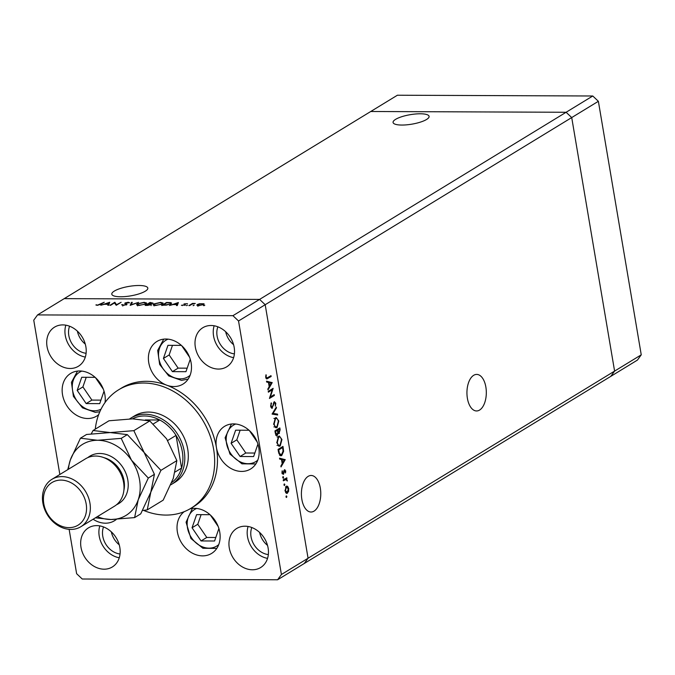 <?xml version="1.0" encoding="UTF-8"?>
<svg xmlns="http://www.w3.org/2000/svg" width="675" height="675" viewBox="0 0 675 675"><rect width="100%" height="100%" fill="white"/><g stroke="black" fill="none" stroke-linecap="round" stroke-linejoin="round"><path stroke-width="1.01" d="M103.309 389.129L95.487 377.663M95.124 377.333L81.726 377.283L77.186 390.403L86.172 403.582L99.714 403.633L104.026 391.179M86.231 377.3L82.907 386.91L91.901 400.089L100.929 400.123M91.901 400.089L86.172 403.582M82.907 386.91L77.186 390.403M181.356 345.381L167.965 345.33L163.418 358.459L172.412 371.63L185.946 371.689L190.257 359.227M189.548 357.176L181.718 345.71M172.471 345.347L169.147 354.957L163.418 358.459M169.147 354.957L178.132 368.137L187.161 368.17M178.132 368.137L172.412 371.63M249.033 430.253L235.634 430.194L231.095 443.323L240.089 456.502L253.623 456.553L257.934 444.099M257.217 442.049L249.396 430.574M240.148 430.211L236.815 439.83L245.81 453.001L254.838 453.043M245.81 453.001L240.089 456.502M236.815 439.83L231.095 443.323M209.993 514.696L196.602 514.645L192.054 527.766L201.049 540.945L214.582 540.996L218.894 528.542M218.185 526.492L210.355 515.025M201.108 514.662L197.783 524.273L206.778 537.452L215.797 537.486M206.778 537.452L201.049 540.945M197.783 524.273L192.054 527.766M114.32 291.077A18.267 4.809 -9.6 0 0 111.797 294.182A18.267 4.809 -9.6 0 0 125.407 296.553A18.267 4.809 -9.6 0 0 145.294 291.195A18.267 4.809 -9.6 0 0 147.817 288.09A18.267 4.809 -9.6 0 0 134.207 285.719A18.267 4.809 -9.6 0 0 114.32 291.077M395.592 119.357A18.267 4.809 -9.6 0 0 393.069 122.462A18.267 4.809 -9.6 0 0 406.679 124.833A18.267 4.809 -9.6 0 0 426.566 119.475A18.267 4.809 -9.6 0 0 429.089 116.37A18.267 4.809 -9.6 0 0 415.479 113.999A18.267 4.809 -9.6 0 0 395.592 119.357M467.395 398.326A18.267 9.686 -89.8 0 1 476.702 374.414A18.267 9.686 -89.8 0 1 485.865 387.053A18.267 9.686 -89.8 0 1 476.558 410.957A18.267 9.686 -89.8 0 1 467.395 398.326M320.321 488.118A18.267 9.686 90.2 0 0 311.167 475.478A18.267 9.686 90.2 0 0 301.86 499.382A18.267 9.686 90.2 0 0 311.023 512.021A18.267 9.686 90.2 0 0 320.321 488.118M37.564 314.913L64.218 298.637L259.588 299.405L64.218 298.637L370.744 111.502L566.114 112.269L571.717 117.568L265.191 304.712L308.07 558.233L281.416 574.509L238.537 320.979L232.934 315.681L37.564 314.913L33.75 320.169L59.847 474.483M232.934 315.681L259.588 299.405L265.191 304.712L259.588 299.405L592.768 95.993L397.398 95.226L370.744 111.502L566.114 112.269L571.717 117.568L614.596 371.098L308.07 558.233L265.191 304.712L238.537 320.979M592.768 95.993L598.371 101.301L641.25 354.831L637.436 360.087L610.782 376.363L614.596 371.098L610.782 376.363L304.256 563.498L308.07 558.233L304.256 563.498L277.602 579.774L281.416 574.509M171.526 484.372L175.028 482.228A38.872 31.328 -121.4 0 0 185.431 440.741A38.872 31.328 -121.4 0 0 148.525 412.079A38.872 31.328 -121.4 0 0 134.528 415.876L131.018 418.019A38.872 31.328 58.6 0 1 145.015 414.222A38.872 31.328 58.6 0 1 181.929 442.876A38.872 31.328 58.6 0 1 171.526 484.372A38.872 31.328 58.6 0 1 170.792 484.802M143.539 510.376A69.407 55.941 -121.4 0 0 165.94 515.076A69.407 55.941 -121.4 0 0 190.949 508.292A69.407 55.941 -121.4 0 0 209.52 434.202A69.407 55.941 -121.4 0 0 143.615 383.029A69.407 55.941 -121.4 0 0 118.606 389.812A69.407 55.941 -121.4 0 0 95.276 429.148M190.949 508.292L193.75 506.579A69.407 55.941 -121.4 0 0 216.43 447.576A24.983 20.14 -121.4 0 0 241.633 471.428A24.983 20.14 -121.4 0 0 250.636 468.982A24.983 20.14 -121.4 0 0 257.318 442.311A24.983 20.14 -121.4 0 0 233.592 423.892A24.983 20.14 -121.4 0 0 224.598 426.33A24.983 20.14 -121.4 0 0 216.43 447.576A69.407 55.941 -121.4 0 0 166.674 385.172A24.983 20.14 -121.4 0 0 173.964 386.556A24.983 20.14 -121.4 0 0 182.959 384.117A24.983 20.14 -121.4 0 0 189.65 357.446A24.983 20.14 -121.4 0 0 165.923 339.019A24.983 20.14 -121.4 0 0 156.921 341.466A24.983 20.14 -121.4 0 0 149.04 364.146A24.983 20.14 -121.4 0 0 166.674 385.172A69.407 55.941 -121.4 0 0 146.416 381.316A69.407 55.941 -121.4 0 0 121.416 388.1L118.606 389.812M93.108 519.235A24.983 20.14 -121.4 0 0 105.435 523.201A24.983 20.14 -121.4 0 0 114.429 520.754A24.983 20.14 -121.4 0 0 116.353 519.387M105.047 402.511A24.983 20.14 -121.4 0 0 79.684 370.972A24.983 20.14 -121.4 0 0 70.681 373.41A24.983 20.14 -121.4 0 0 63.998 400.089A24.983 20.14 -121.4 0 0 87.725 418.508A24.983 20.14 -121.4 0 0 96.728 416.07A24.983 20.14 -121.4 0 0 98.643 414.695M184.275 511.642A24.983 20.14 -121.4 0 0 179.221 538.338A24.983 20.14 -121.4 0 0 202.601 555.871A24.983 20.14 -121.4 0 0 211.596 553.433A24.983 20.14 -121.4 0 0 218.287 526.762A24.983 20.14 -121.4 0 0 194.56 508.334A24.983 20.14 -121.4 0 0 189.869 508.933M252.391 569.776A22.908 18.461 -121.4 0 0 260.643 567.54A22.908 18.461 -121.4 0 0 266.768 543.088A22.908 18.461 -121.4 0 0 245.017 526.205A22.908 18.461 -121.4 0 0 236.765 528.441A22.908 18.461 -121.4 0 0 230.639 552.892A22.908 18.461 -121.4 0 0 252.391 569.776M70.149 368.483A22.908 18.461 -121.4 0 0 78.401 366.247A22.908 18.461 -121.4 0 0 84.527 341.795A22.908 18.461 -121.4 0 0 62.775 324.903A22.908 18.461 -121.4 0 0 54.532 327.147A22.908 18.461 -121.4 0 0 48.398 351.591A22.908 18.461 -121.4 0 0 70.149 368.483M104.093 569.194A22.908 18.461 -121.4 0 0 112.345 566.958A22.908 18.461 -121.4 0 0 118.479 542.506A22.908 18.461 -121.4 0 0 96.728 525.614A22.908 18.461 -121.4 0 0 88.476 527.858A22.908 18.461 -121.4 0 0 82.35 552.302A22.908 18.461 -121.4 0 0 104.093 569.194M218.438 369.065A22.908 18.461 -121.4 0 0 226.69 366.829A22.908 18.461 -121.4 0 0 232.824 342.377A22.908 18.461 -121.4 0 0 211.072 325.493A22.908 18.461 -121.4 0 0 202.821 327.729A22.908 18.461 -121.4 0 0 196.695 352.181A22.908 18.461 -121.4 0 0 218.438 369.065M276.649 434.708L276.024 435.518M69.128 529.343L76.629 573.699L82.232 579.007L277.602 579.774M114.48 302.932L110.624 305.286L109.89 305.286L114.801 302.282L116.53 304.67L121.137 302.307L116.227 305.311L114.48 302.932M122.555 304.594L123.542 305.1L125.989 304.602L124.791 303.413L125.078 302.948L128.258 302.257L129.617 302.78L125.837 302.94L126.723 304.611L123.044 305.412L121.61 304.746L122.555 304.594L122.783 306.028M126.039 304.914L126.174 304.307M124.791 303.413L125.078 302.948L125.204 303.691M125.837 302.94L125.862 304.028M127.052 304.163L126.723 304.611M130.165 305.362L131.49 302.349L132.275 302.349L131.153 304.729L138.561 302.375L130.165 305.362M139.033 305.471L136.536 304.746L137.244 303.893L144.129 302.324L146.669 303.05L145.935 303.919L139.033 305.471M155.512 305.539L153.014 304.813L153.723 303.961L160.608 302.392L163.148 303.109L162.413 303.978L155.512 305.539M169.459 305.513L178.386 302.535L177.272 305.547L176.47 305.547L176.825 304.577L173.095 304.568L169.459 305.513M203.985 305.691L204.803 305.193L203.749 305.674M197.513 305.581L197.328 304.535L199.429 303.758L204.01 303.775L203.563 304.552L198.602 305.674L197.328 304.535L196.813 305.151M204.069 304.087L203.563 304.552M193.32 305.648L194.138 305.151L193.084 305.632M189.633 305.598L188.89 305.598L192.485 303.404L195.269 303.455L192.198 304.113L189.633 305.598M186.663 305.623L187.481 305.125L186.427 305.606M183.997 303.91L187.49 303.657L184.756 303.902L185.431 304.982L181.398 305.302L184.672 304.99L184.098 304.493M184.756 303.902L184.739 304.72M184.722 305.286L184.815 304.779M170.792 304.054L161.646 305.488L166.556 302.493L170.657 302.611L171.61 303.134L170.792 304.054M147.395 305.429L145.167 305.421L150.078 302.425L153.082 303.185L151.09 303.817L151.419 304.585L147.395 305.429M151.234 304.695L151.09 303.817L151.419 304.585M100.803 305.243L109.73 302.265L108.624 305.277L107.814 305.277L108.169 304.307L104.439 304.29L100.803 305.243M97.824 304.999L104.237 302.24L100.921 304.265L97.276 305.311L95.858 304.957L97.875 305.286M272.227 389.821L268.372 392.175L268.237 391.34L273.147 388.344L270.346 396.984L274.21 394.622L274.345 395.457L269.435 398.452L272.227 389.821L270.743 389.812M271.578 408.139L272.405 408.147L270.624 406.316L271.223 402.848L271.131 406.012L272.27 407.312L274.269 401.65L275.797 403.228L275.383 406.198L275.282 403.439L274.43 402.46L271.991 408.274M270.945 407.379L272.27 407.312M273.696 402.401L274.624 402.401L273.67 402.46M272.084 414.096L276.311 407.067L276.463 407.953L273.113 413.395L277.501 414.121L277.653 415.007L272.084 414.096M273.662 424.254L275.4 417.825L276.269 417.555L278.809 421.031L277.062 427.528L276.185 427.798L273.662 424.254M276.792 442.741L278.522 436.312L279.391 436.042L281.939 439.518L280.192 446.015L279.315 446.285L276.792 442.741M279.543 458.173L285.213 459.683L281.019 466.948L280.868 466.045L282.209 463.717L281.5 459.523L279.695 459.084L279.543 458.173M286.023 496.91L286.301 495.889L286.841 496.403L286.563 497.424L286.023 496.91L286.293 497.424M286.301 495.889L286.841 496.403L286.023 496.403M286.251 486.236L287.685 486.388L288.714 488.599L288.554 491.527L286.824 493.417L285.002 490.868L286.251 486.236L286.875 486.051M283.998 484.937L284.276 483.916L284.816 484.439L284.538 485.46L283.998 484.937L284.268 485.46M284.276 483.916L284.816 484.439L283.998 484.439M283.365 480.811L283.23 479.984L286.816 477.79L286.428 478.946L287.297 481.03L285.829 479.469L283.365 480.811M283.601 479.452L284.074 479.461M282.749 477.588L283.036 476.567L283.567 477.09L283.289 478.111L282.749 477.588L283.027 478.111M283.036 476.567L283.567 477.09L282.757 477.09M284.496 469.792L285.727 470.931L285.508 472.972L284.648 470.61L283.357 474.407L281.99 473.065L282.15 470.838L282.42 472.753L283.196 473.588L283.989 470.441L284.85 469.69M285.28 471.201L283.93 470.61M282.133 473.639L283.196 473.588M281.728 455.532L280.792 455.827L278.539 452.275L278.058 449.407L282.968 446.411L283.601 451.322L281.728 455.532L279.931 455.524M278.573 433.401L279.425 433.409L278.201 432.979L277.248 435.518L275.349 433.417L274.927 430.92L279.838 427.925L280.142 429.73L278.986 433.536M276.353 435.518L276.792 435.662M266.507 381.147L272.185 382.657L267.992 389.922L267.84 389.019L269.182 386.691L268.473 382.497L266.667 382.058L266.507 381.147M266.254 377.148L266.895 378.025L270.996 375.663L271.139 376.49L266.768 378.953L265.739 377.409L265.933 374.836L266.254 377.148L265.705 377.148M268.338 554.588A18.74 15.103 58.6 0 1 251.809 527.513M267.519 545.392A18.74 15.103 58.6 0 1 259.613 532.44M86.096 353.287A18.74 15.103 58.6 0 1 69.567 326.219M85.278 344.09A18.74 15.103 58.6 0 1 77.38 331.147M103.52 526.93A18.74 15.103 -121.4 0 0 120.04 553.998M111.324 531.858A18.74 15.103 -121.4 0 0 119.23 544.801M217.865 326.801A18.74 15.103 -121.4 0 0 234.385 353.877M225.669 331.729A18.74 15.103 -121.4 0 0 233.575 344.68M214.144 325.772A22.908 18.461 -121.4 0 0 233.609 357.657M99.799 525.892A22.908 18.461 -121.4 0 0 119.264 557.778M65.846 325.181A22.908 18.461 -121.4 0 0 85.312 357.067M248.088 526.483A22.908 18.461 -121.4 0 0 267.553 558.368M278.471 446.006L280.192 446.015M277.29 442.403C277.796 444.8 278.724 445.728 280.049 445.179L281.441 439.864C280.918 437.501 279.99 436.59 278.665 437.138L277.29 442.403L276.742 442.403M277.003 445.382L280.049 445.179M277.687 437.13L279.374 436.928L277.02 436.919M281.374 439.518L281.939 439.518M275.771 432.624L277.104 434.692L277.729 432.641L277.4 430.329L275.569 431.443L275.771 432.624L275.214 432.624M275.569 434.759L277.104 434.692M275.02 431.443L275.569 431.443M277.729 432.97L278.201 432.979M275.906 430.321L277.4 430.329M279.669 430.186L279.475 429.064L277.906 430.026L279.273 432.582L279.669 430.186M277.99 429.055L279.475 429.064M277.729 432.65L279.273 432.582M277.442 430.574L277.999 430.582M276.413 430.017L277.906 430.026M286.057 486.38L287.685 486.388M288.217 488.599L288.714 488.599M287.989 491.527L288.554 491.527M286.217 493.231L287.44 493.231M287.297 492.404L288.267 488.869L286.394 487.072L285.441 490.598L287.297 492.404L285.559 492.539M284.96 490.59L285.441 490.598M285.508 487.072L286.875 486.928L285.593 486.92M285.466 478.617L286.959 478.617M284.934 478.938L286.428 478.946M284.074 478.938L284.943 480.22M286.808 480.229L287.297 480.229M285.204 470.922L285.727 470.931M283.821 471.04L284.361 471.04M282.175 473.749L283.863 473.757M282.04 471.184L282.572 471.184M281.948 472.753L282.42 472.753M282.116 473.588L282.85 473.588M279.636 458.772L285.188 459.565M282.833 459.557L285.213 459.683M282.639 462.974L284.243 460.198L282.082 459.667L282.639 462.974L282.082 462.974M281.526 459.667L282.082 459.667M283.053 451.313L283.601 451.322M282.606 447.55L278.699 449.93L279.45 453.558L281.593 454.705L283.053 451.119L282.606 447.55L281.112 447.542M278.142 449.93L278.699 449.93M279.366 454.925L281.593 454.705M278.809 453.558L279.45 453.558M278.252 421.031L278.809 421.031M275.349 427.52L277.062 427.528M276.927 426.693L278.319 421.377C277.788 419.015 276.868 418.103 275.543 418.652L274.16 423.917C274.674 426.313 275.594 427.241 276.927 426.693L273.873 426.895M273.611 423.917L274.16 423.917M274.556 418.643L276.252 418.441L273.898 418.433M275.763 407.953L276.463 407.953M272.422 413.395L273.113 413.395M272.27 413.64L277.501 414.121M275.147 414.113L275.231 414.61M270.937 403.481L271.603 403.481M270.582 406.004L271.131 406.012M275.24 403.22L275.797 403.228M273.4 403.456L273.898 403.456M273.113 405L273.62 405M269.831 396.984L270.346 396.984M272.86 395.449L274.345 395.457M266.608 381.746L272.16 382.539M269.806 382.531L272.185 382.657M269.612 385.948L271.215 383.172L269.055 382.641L269.612 385.948L269.055 385.94M268.498 382.641L269.055 382.641M269.654 376.49L271.139 376.49M265.866 375.098L266.389 375.098M265.672 376.498L266.22 376.507M202.88 304.889L203.217 304.087L203.445 305.404M199.083 305.665L202.821 304.552L201.876 303.674L198.07 304.535L197.902 306.34M198.07 304.535L199.041 305.404M192.578 303.961L192.485 303.404M185.254 305.083L185.127 304.332M182.301 305.598L182.216 305.1M176.993 305.547L176.825 304.577M177.179 305.547L177.365 303.117L173.998 304.256L176.943 304.273L177.365 303.117M177.154 305.547L176.943 304.273M170.783 303.919L170.657 302.611M166.784 302.797L162.886 305.184L166.312 305.117L170.058 304.045L170.682 303.337L169.762 302.898L166.784 302.797M153.807 305.37L153.723 303.961M161.671 303.978L162.245 303.294L160.135 302.695L154.465 303.961L153.9 304.627L155.984 305.235L161.73 304.332M152.39 303.497L150.314 302.738L148.736 303.691L152.542 302.957L152.618 303.413M148.728 304.003L146.407 305.117L150.677 304.585L148.728 304.003M150.736 304.906L150.204 304.045M137.329 305.302L137.244 303.893M145.193 303.91L145.766 303.227L143.657 302.628L137.987 303.893L137.422 304.568L139.506 305.168L145.252 304.265M131.693 303.59L131.49 302.349M122.69 305.404L122.588 304.788M125.972 304.653L126.588 304.957M126.546 304.703L126.368 303.632M114.953 303.649L114.801 302.282M115.02 303.607L114.953 302.282M115.18 303.607L116.286 305.269M108.338 305.277L108.169 304.307M108.287 304.003L108.506 305.277L108.709 302.847L105.342 303.986L108.287 304.003L108.709 302.847M96.77 305.286L96.668 304.729M171.728 482.524A37.479 30.206 -121.4 0 0 181.575 468.07L176.048 435.4A37.479 30.206 -121.4 0 0 159.764 419.993A37.479 30.206 -121.4 0 0 144.543 415.969A37.479 30.206 -121.4 0 0 132.401 418.863M129.684 418.897A38.872 31.328 58.6 0 1 131.018 418.019M153.293 423.942L159.764 419.993L145.294 419.934M175.188 471.968L181.575 468.07A37.479 30.206 -121.4 0 0 176.048 435.4L167.704 440.497M598.371 101.301L571.717 117.568L614.596 371.098L641.25 354.831M80.865 526.711L114.531 506.157A27.759 22.376 -121.4 0 0 121.964 476.516A27.759 22.376 -121.4 0 0 95.597 456.047A27.759 22.376 -121.4 0 0 85.598 458.764L51.933 479.318A27.759 22.376 58.6 0 1 61.931 476.601A27.759 22.376 58.6 0 1 88.29 497.07A27.759 22.376 58.6 0 1 80.865 526.711A27.759 22.376 58.6 0 1 70.867 529.419A27.759 22.376 58.6 0 1 44.499 508.95A27.759 22.376 58.6 0 1 51.933 479.318M60.978 480.102A24.983 20.14 -121.4 0 0 43.808 503.786A24.983 20.14 -121.4 0 0 69.019 527.639A24.983 20.14 -121.4 0 0 86.181 503.955A24.983 20.14 -121.4 0 0 60.978 480.102M142.552 510.494L147.243 509.887L150.829 492.109L160.928 470.357L144.129 452.495L133.844 430.658L110.202 432.565L93.074 430.498L91.252 433.865M93.074 430.498L109.004 420.77L132.646 418.863L149.774 420.93L166.573 438.792L176.858 460.62L173.273 478.406L163.173 500.158L147.243 509.887M160.928 470.357L176.858 460.62M133.844 430.658L149.774 420.93M97.386 516.62A41.648 33.564 -121.4 0 0 110.978 519.505A41.648 33.564 -121.4 0 0 138.206 499.812L148.297 478.06L131.498 460.198L121.213 438.37L97.571 440.277L80.443 438.202L86.56 434.472L110.202 432.565L127.33 434.632L144.129 452.495L154.415 474.331L150.829 492.109L140.729 513.861L134.612 517.598L138.206 499.812A41.648 33.564 -121.4 0 0 131.498 460.198A41.648 33.564 -121.4 0 0 97.571 440.277A41.648 33.564 -121.4 0 0 70.343 459.962A41.648 33.564 -121.4 0 0 68.453 469.226M80.443 438.202L70.343 459.962L67.719 469.682M95.411 517.826L110.978 519.505L134.612 517.598M148.297 478.06L154.415 474.331M121.213 438.37L127.33 434.632M81.835 371.098A21.381 17.229 -121.4 0 0 73.356 393.576A21.381 17.229 -121.4 0 0 94.162 410.797A21.381 17.229 -121.4 0 0 101.047 409.16M168.075 339.154A21.381 17.229 -121.4 0 0 159.595 361.623A21.381 17.229 -121.4 0 0 180.394 378.844A21.381 17.229 -121.4 0 0 190.114 375.258M235.744 424.018A21.381 17.229 -121.4 0 0 230.656 453.482A21.381 17.229 -121.4 0 0 257.791 460.122M196.712 508.461A21.381 17.229 -121.4 0 0 191.616 537.924A21.381 17.229 -121.4 0 0 218.751 544.573M279.585 429.722L280.142 429.73M283.238 480.068L284.572 480.077M283.669 472.23L284.158 472.23M282.724 448.276L283.281 448.276M278.319 450.993L278.876 450.993M266.119 378.515L267.823 378.515M87.792 457.616A27.759 22.376 58.6 0 1 99.807 453.482A27.759 22.376 58.6 0 1 126.672 475.377A27.759 22.376 58.6 0 1 116.547 504.723M123.854 490.506A24.983 20.14 -121.4 0 0 103.781 457.616M77.524 371.09L71.449 382.337L73.415 396.385L82.502 407.86L95.268 412.332L99.832 411.75M163.763 339.137L157.688 350.392L159.646 364.441L168.733 375.907L181.507 380.379L188.156 379.097M231.432 424.01L225.104 437.763L229.939 454.047L241.945 463.835L255.825 463.961M192.4 508.452L186.072 522.205L190.907 538.49L202.913 548.277L216.793 548.412M284.808 470.568L283.947 470.559M266.895 378.025L265.882 378.017M184.621 304.071L184.849 305.387M170.682 303.337L170.91 304.653M162.245 303.294L162.464 304.611M153.9 304.627L154.128 305.952M150.905 304.315L151.124 305.632M145.766 303.227L145.986 304.552M137.422 304.568L137.649 305.885M125.643 303.193L125.862 304.509"/></g></svg>
